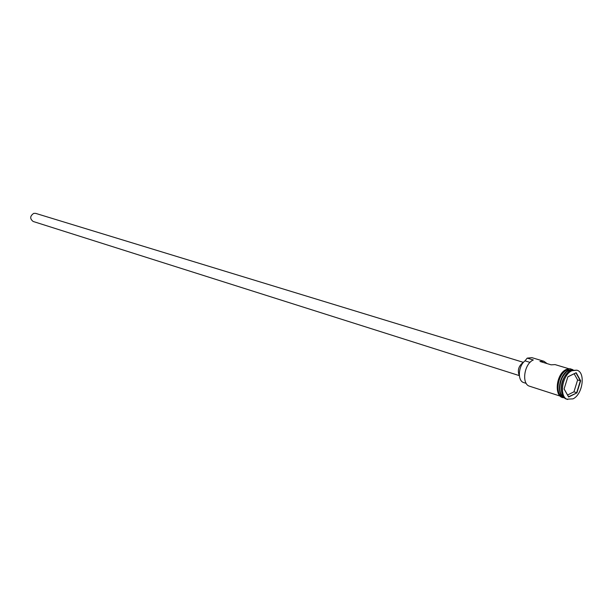 <?xml version="1.0" encoding="UTF-8"?>
<svg xmlns="http://www.w3.org/2000/svg" width="613" height="613" viewBox="0 0 613 613"><rect width="100%" height="100%" fill="white"/><g stroke="black" fill="none" stroke-linecap="round" stroke-linejoin="round"><path stroke-width="0.92" d="M547.133 363.624L543.93 361.264L531.869 357.647L527.188 358.13L533.325 359.977C524.1 363.67 521.272 384.282 529.678 386.251L560.236 396.121M519.257 375.6L33.156 221.469C29.723 218.734 29.914 216.037 33.73 213.37L35.677 213.378L523.379 362.344M519.357 375.746C517.265 370.482 518.529 366.053 523.15 362.452L523.548 362.283M572.343 369.884L568.703 370.635C560.021 374.259 556.466 393.807 563.853 397.178M572.504 369.846L568.266 370.505C559.263 374.252 555.999 394.703 563.96 397.301M576.841 370.183L570.849 370.459C561.002 374.558 557.792 397.094 566.711 399.163L572.948 398.879C582.771 394.573 585.852 372.16 576.841 370.183L571.868 370.765C562.014 374.872 558.803 397.423 567.722 399.484M543.93 361.264L539.961 361.463L551.125 364.827L555.102 364.612L568.764 368.704M572.542 369.838L566.826 370.068C557.562 373.915 554.558 395.056 562.964 397.002L563.983 397.331M567.86 376.803L576.166 372.727L580.649 380.773L576.917 392.856L568.657 397.025L564.083 389.017L567.86 376.803M567.615 372.811C562.466 378.259 560.466 384.68 561.623 392.082M527.188 358.13L525.004 360.858L530.038 362.39M526.222 383.393L523.824 382.619C517.341 381.071 518.123 366.053 525.004 360.858M567.569 395.025L573.952 391.814L576.695 392.68L580.365 380.796L575.959 372.88L567.837 376.865M573.952 391.814L577.615 379.953L580.649 380.773M564.106 388.956L568.573 396.78L576.917 392.856M577.615 379.953L574.159 373.761M560.075 391.186C559.071 384.106 560.995 377.937 565.837 372.681M569.883 370.16L568.42 370.712C560.887 373.899 556.681 390.136 561.983 395.554M572.45 369.808L566.818 369.984C556.933 374.099 554.543 396.856 563.899 397.301M562.581 396.956C553.777 395.554 556.566 373.723 566.098 369.769M564.32 397.684C553.738 398.527 555.524 373.915 566.312 369.447L569.852 368.658L573.017 369.739"/></g></svg>
